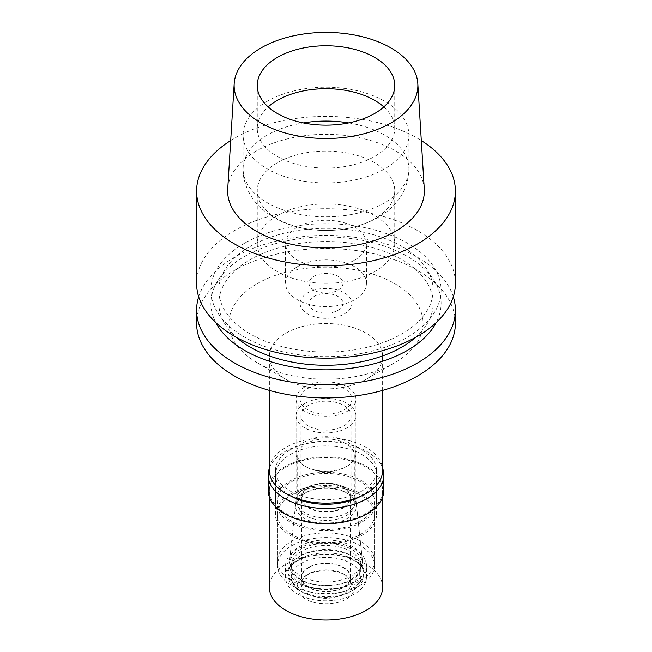 <?xml version="1.0" encoding="UTF-8"?>
<svg xmlns="http://www.w3.org/2000/svg" width="652" height="652" viewBox="0 0 652 652"><rect width="100%" height="100%" fill="white"/><g stroke="black" fill="none" stroke-linecap="round" stroke-linejoin="round"><path stroke-width="0.49" stroke-dasharray="3.26 2.44" d="M383.816 106.928A68.745 39.691 180 0 1 394.745 128.395A68.745 39.691 180 0 1 374.615 156.464A68.745 39.691 180 0 1 299.692 165.07A68.745 39.691 180 0 1 257.255 128.395A68.745 39.691 180 0 1 268.184 106.928M424.289 189.104A98.346 56.781 0 0 0 362.023 138.281A98.346 56.781 0 0 0 256.456 150.962A98.346 56.781 0 0 0 227.711 189.104M230.686 140.579A129.406 74.711 180 0 1 234.492 138.289A129.406 74.711 180 0 1 421.314 140.579M455.406 283.433A129.406 74.711 0 0 0 375.519 214.402A129.406 74.711 0 0 0 234.492 230.604A129.406 74.711 0 0 0 196.594 283.433M244.606 243.18A115.111 66.455 0 0 0 244.606 337.165A115.111 66.455 0 0 0 407.394 337.165A115.111 66.455 0 0 0 407.394 243.18A115.111 66.455 0 0 0 244.606 243.18M250.221 246.423A107.164 61.875 180 0 1 367.011 233.008A107.164 61.875 180 0 1 433.164 290.173A107.164 61.875 180 0 1 401.779 333.922A107.164 61.875 180 0 1 284.989 347.337A107.164 61.875 180 0 1 218.836 290.173A107.164 61.875 180 0 1 250.221 246.423M415.552 337.369A107.164 61.875 0 0 0 433.164 303.376A107.164 61.875 0 0 0 367.011 246.22A107.164 61.875 0 0 0 250.221 259.626A107.164 61.875 0 0 0 218.836 303.376A107.164 61.875 0 0 0 236.448 337.369M215.82 322.618A115.111 66.455 180 0 1 244.606 256.391A115.111 66.455 180 0 1 385.136 246.366A115.111 66.455 180 0 1 436.18 322.618M198.673 296.774A129.406 74.711 180 0 1 234.492 257.287A129.406 74.711 180 0 1 364.598 238.811A129.406 74.711 180 0 1 453.327 296.774M455.406 323.188A129.406 74.711 0 0 0 375.519 254.166A129.406 74.711 0 0 0 234.492 270.36A129.406 74.711 0 0 0 196.594 323.188M257.369 283.571A97.058 56.031 180 0 1 394.631 283.571A97.058 56.031 180 0 1 394.631 362.814L394.631 362.814A97.058 56.031 180 0 1 257.369 362.814A97.058 56.031 180 0 1 257.369 283.571M285.967 333.099A56.618 32.69 180 0 1 347.663 326.008A56.618 32.69 180 0 1 382.618 356.212A56.618 32.69 180 0 1 366.033 379.325L366.033 379.325A56.618 32.69 180 0 1 285.967 379.325A56.618 32.69 180 0 1 269.382 356.212A56.618 32.69 180 0 1 285.967 333.099M394.631 362.814L366.033 379.325L394.631 362.814M382.618 470.451A56.618 32.69 0 0 0 347.663 440.255A56.618 32.69 0 0 0 285.967 447.345A56.618 32.69 0 0 0 269.382 470.451M290.254 449.815A50.546 29.185 180 0 1 345.348 443.49A50.546 29.185 180 0 1 376.546 470.451A50.546 29.185 180 0 1 361.746 491.095A50.546 29.185 180 0 1 306.652 497.419A50.546 29.185 180 0 1 275.454 470.451A50.546 29.185 180 0 1 290.254 449.815M361.746 522.13A50.546 29.185 0 0 0 376.546 501.494A50.546 29.185 0 0 0 345.348 474.526A50.546 29.185 0 0 0 290.254 480.858A50.546 29.185 0 0 0 275.454 501.494A50.546 29.185 0 0 0 306.652 528.454A50.546 29.185 0 0 0 361.746 522.13M291.688 481.681A48.525 28.02 180 0 1 344.574 475.61A48.525 28.02 180 0 1 374.525 501.494A48.525 28.02 180 0 1 360.311 521.307A48.525 28.02 180 0 1 307.426 527.378A48.525 28.02 180 0 1 277.475 501.494A48.525 28.02 180 0 1 291.688 481.681M360.311 580.736A48.525 28.02 0 0 0 374.525 560.924A48.525 28.02 0 0 0 344.574 535.039A48.525 28.02 0 0 0 291.688 541.119A48.525 28.02 0 0 0 277.475 560.924A48.525 28.02 0 0 0 307.426 586.808A48.525 28.02 0 0 0 360.311 580.736M300.262 546.066A36.398 21.011 180 0 1 338.877 541.274A36.398 21.011 180 0 1 362.325 559.628A36.398 21.011 180 0 1 351.738 575.781A36.398 21.011 180 0 1 311.037 580.084A36.398 21.011 180 0 1 289.675 559.628A36.398 21.011 180 0 1 300.262 546.066M304.843 488.324A29.927 17.278 180 0 1 336.587 484.379A29.927 17.278 180 0 1 355.87 499.473A29.927 17.278 180 0 1 355.927 500.54A29.927 17.278 180 0 1 347.157 512.757A29.927 17.278 180 0 1 314.549 516.506A29.927 17.278 180 0 1 296.073 500.54A29.927 17.278 180 0 1 296.13 499.473A29.927 17.278 180 0 1 304.843 488.324M304.843 386.913A29.927 17.278 0 0 0 296.073 399.13A29.927 17.278 0 0 0 314.549 415.096A29.927 17.278 0 0 0 347.157 411.347A29.927 17.278 0 0 0 355.927 399.13A29.927 17.278 0 0 0 337.451 383.172A29.927 17.278 0 0 0 304.843 386.913M307.695 388.568A25.884 14.939 180 0 1 335.902 385.332A25.884 14.939 180 0 1 351.884 399.13A25.884 14.939 180 0 1 344.305 409.7A25.884 14.939 180 0 1 316.098 412.936A25.884 14.939 180 0 1 300.116 399.13A25.884 14.939 180 0 1 307.695 388.568M344.305 313.946A25.884 14.939 0 0 0 351.884 303.376A25.884 14.939 0 0 0 335.902 289.578A25.884 14.939 0 0 0 307.695 292.813A25.884 14.939 0 0 0 300.116 303.376A25.884 14.939 0 0 0 316.098 317.182A25.884 14.939 0 0 0 344.305 313.946M313.987 296.448A16.985 9.804 180 0 1 332.504 294.321A16.985 9.804 180 0 1 342.985 303.376A16.985 9.804 180 0 1 338.013 310.311A16.985 9.804 180 0 1 319.496 312.438A16.985 9.804 180 0 1 309.015 303.376A16.985 9.804 180 0 1 313.987 296.448M338.013 290.173A16.985 9.804 0 0 0 342.985 283.237A16.985 9.804 0 0 0 332.504 274.174A16.985 9.804 0 0 0 313.987 276.301A16.985 9.804 0 0 0 309.015 283.237A16.985 9.804 0 0 0 319.496 292.3A16.985 9.804 0 0 0 338.013 290.173M297.402 266.725A40.44 23.35 180 0 1 341.477 261.664A40.44 23.35 180 0 1 366.44 283.237A40.44 23.35 180 0 1 354.598 299.749A40.44 23.35 180 0 1 310.523 304.81A40.44 23.35 180 0 1 285.56 283.237A40.44 23.35 180 0 1 297.402 266.725M354.598 260.124A40.44 23.35 0 0 0 366.44 243.612A40.44 23.35 0 0 0 341.477 222.047A40.44 23.35 0 0 0 297.402 227.108A40.44 23.35 0 0 0 285.56 243.612A40.44 23.35 0 0 0 310.523 265.185A40.44 23.35 0 0 0 354.598 260.124M277.385 215.551A68.745 39.691 180 0 1 352.308 206.945A68.745 39.691 180 0 1 394.745 243.612A68.745 39.691 180 0 1 374.615 271.68A68.745 39.691 180 0 1 299.692 280.287A68.745 39.691 180 0 1 257.255 243.612A68.745 39.691 180 0 1 277.385 215.551M277.385 162.723A68.745 39.691 0 0 0 257.255 190.783A68.745 39.691 0 0 0 299.692 227.458A68.745 39.691 0 0 0 374.615 218.852A68.745 39.691 0 0 0 394.745 190.783A68.745 39.691 0 0 0 352.308 154.116A68.745 39.691 0 0 0 277.385 162.723M267.377 101.223A82.902 47.865 0 0 0 243.098 135.07A82.902 47.865 0 0 0 294.272 179.292A82.902 47.865 0 0 0 384.623 168.909A82.902 47.865 0 0 0 408.902 135.07A82.902 47.865 0 0 0 357.728 90.848A82.902 47.865 0 0 0 267.377 101.223M308.274 487.297A25.069 14.474 180 0 1 335.593 484.159A25.069 14.474 180 0 1 351.069 497.533A25.069 14.474 180 0 1 343.726 507.769A25.069 14.474 180 0 1 316.407 510.907A25.069 14.474 180 0 1 300.931 497.533A25.069 14.474 180 0 1 308.274 487.297M343.726 425.878A25.069 14.474 0 0 0 351.069 415.642A25.069 14.474 0 0 0 335.593 402.268A25.069 14.474 0 0 0 308.274 405.405A25.069 14.474 0 0 0 300.931 415.642A25.069 14.474 0 0 0 316.407 429.016A25.069 14.474 0 0 0 343.726 425.878M304.843 403.425A29.927 17.278 180 0 1 337.451 399.684A29.927 17.278 180 0 1 355.927 415.642A29.927 17.278 180 0 1 347.157 427.859A29.927 17.278 180 0 1 314.549 431.608A29.927 17.278 180 0 1 296.073 415.642A29.927 17.278 180 0 1 304.843 403.425M347.157 466.164L347.157 466.164A29.927 17.278 0 0 0 355.927 453.947A29.927 17.278 0 0 0 337.451 437.981A29.927 17.278 0 0 0 304.843 441.73A29.927 17.278 0 0 0 296.073 453.947A29.927 17.278 0 0 0 304.843 466.164A29.927 17.278 0 0 0 347.157 466.164L346.016 466.824A28.305 16.341 180 0 1 305.984 466.824A28.305 16.341 180 0 1 297.695 455.267A28.305 16.341 180 0 1 305.984 443.71A28.305 16.341 180 0 1 336.831 440.165A28.305 16.341 180 0 1 354.305 455.267A28.305 16.341 180 0 1 346.016 466.824L347.157 466.164M346.016 515.691A28.305 16.341 0 0 0 354.305 504.135A28.305 16.341 0 0 0 346.016 492.578A28.305 16.341 0 0 0 305.984 492.578L305.984 492.578A28.305 16.341 0 0 0 297.695 504.135A28.305 16.341 0 0 0 315.169 519.236A28.305 16.341 0 0 0 346.016 515.691M346.016 492.578L347.565 493.474A30.505 17.612 180 0 0 304.435 493.474L305.984 492.578L304.435 493.474A30.505 17.612 0 0 0 295.56 504.835A30.505 17.612 0 0 0 313.457 521.983A30.505 17.612 0 0 0 347.565 518.381A30.505 17.612 180 0 0 356.44 504.835L362.716 563.287A36.789 21.239 180 0 1 352.015 579.62A36.789 21.239 0 0 1 310.874 583.964A36.789 21.239 0 0 1 289.284 563.287A36.789 21.239 0 0 1 299.985 549.579A36.789 21.239 180 0 1 339.024 544.738A36.789 21.239 180 0 1 362.716 563.287M347.565 493.474A30.505 17.612 180 0 1 356.44 504.835M350.589 579.75A34.776 20.082 180 0 1 312.691 584.102A34.776 20.082 180 0 1 291.224 565.553A34.776 20.082 180 0 1 301.411 551.347A34.776 20.082 180 0 1 339.309 546.995A34.776 20.082 180 0 1 360.776 565.553A34.776 20.082 180 0 1 350.589 579.75M350.589 583.711A34.776 20.082 0 0 0 360.776 569.514A34.776 20.082 0 0 0 350.589 555.317A34.776 20.082 0 0 0 301.411 555.317L301.411 555.317A34.776 20.082 0 0 0 291.224 569.514A34.776 20.082 0 0 0 312.691 588.063A34.776 20.082 0 0 0 350.589 583.711M301.411 555.317L299.121 556.637A38.012 21.948 180 0 1 352.879 556.637A38.012 21.948 180 0 1 364.012 572.154A38.012 21.948 180 0 1 352.879 587.672A38.012 21.948 180 0 1 311.452 592.432A38.012 21.948 180 0 1 287.988 572.154A38.012 21.948 180 0 1 299.121 556.637L301.411 555.317M352.879 590.313L352.879 590.313A38.012 21.948 0 0 0 364.012 574.795A38.012 21.948 0 0 0 340.548 554.518A38.012 21.948 0 0 0 299.121 559.277A38.012 21.948 0 0 0 287.988 574.795A38.012 21.948 0 0 0 299.121 590.313A38.012 21.948 0 0 0 352.879 590.313L350.589 591.633A34.776 20.082 0 0 0 350.589 563.238A34.776 20.082 0 0 0 301.411 563.238A34.776 20.082 0 0 0 301.411 591.633A34.776 20.082 0 0 0 350.589 591.633L352.879 590.313M308.844 567.533A24.263 14.01 180 0 1 335.283 564.493A24.263 14.01 180 0 1 350.263 577.436A24.263 14.01 180 0 1 343.156 587.338A24.263 14.01 180 0 1 316.717 590.378A24.263 14.01 180 0 1 301.737 577.436A24.263 14.01 180 0 1 308.844 567.533M343.156 507.435A24.263 14.01 0 0 0 350.263 497.533A24.263 14.01 0 0 0 335.283 484.591A24.263 14.01 0 0 0 308.844 487.623A24.263 14.01 0 0 0 301.737 497.533A24.263 14.01 0 0 0 316.717 510.475A24.263 14.01 0 0 0 343.156 507.435M290.254 494.061A50.546 29.185 180 0 1 345.348 487.737A50.546 29.185 180 0 1 376.546 514.697A50.546 29.185 180 0 1 361.746 535.333A50.546 29.185 180 0 1 306.652 541.665A50.546 29.185 180 0 1 275.454 514.697A50.546 29.185 180 0 1 290.254 494.061M360.874 496.205A50.546 29.185 0 0 0 361.746 495.716A50.546 29.185 0 0 0 376.546 475.08A50.546 29.185 0 0 0 345.348 448.111A50.546 29.185 0 0 0 290.254 454.444A50.546 29.185 0 0 0 275.454 475.08A50.546 29.185 0 0 0 291.126 496.205M269.382 468.275A57.832 33.391 180 0 1 285.111 451.469A57.832 33.391 180 0 1 342.544 443.083A57.832 33.391 180 0 1 382.618 468.275M383.832 490.263A57.832 33.391 0 0 0 348.127 459.424A57.832 33.391 0 0 0 285.111 466.661A57.832 33.391 0 0 0 268.168 490.263M285.967 467.15A56.618 32.69 180 0 1 347.663 460.067A56.618 32.69 180 0 1 382.618 490.263A56.618 32.69 180 0 1 366.033 513.377A56.618 32.69 180 0 1 304.337 520.467A56.618 32.69 180 0 1 269.382 490.263A56.618 32.69 180 0 1 285.967 467.15M382.618 587.338A56.618 32.69 0 0 0 347.663 557.142A56.618 32.69 0 0 0 285.967 564.233A56.618 32.69 0 0 0 269.382 587.338M305.698 575.618A28.712 16.577 180 0 1 346.302 575.618A28.712 16.577 180 0 1 346.302 599.066A28.712 16.577 180 0 1 305.698 599.066A28.712 16.577 180 0 1 305.698 575.618L308.559 573.972A24.67 14.238 180 0 1 343.441 573.972A24.67 14.238 180 0 1 350.67 584.037A24.67 14.238 180 0 1 343.441 594.111A24.67 14.238 180 0 1 316.562 597.199A24.67 14.238 180 0 1 301.33 584.037A24.67 14.238 180 0 1 308.559 573.972L305.698 575.618M308.559 567.362A24.67 14.238 0 0 0 301.33 577.436A24.67 14.238 0 0 0 316.562 590.59A24.67 14.238 0 0 0 343.441 587.509A24.67 14.238 0 0 0 350.67 577.436A24.67 14.238 0 0 0 335.438 564.282A24.67 14.238 0 0 0 308.559 567.362M297.402 560.924A40.44 23.35 180 0 1 341.477 555.863A40.44 23.35 180 0 1 366.44 577.436A40.44 23.35 180 0 1 354.598 593.948A40.44 23.35 180 0 1 310.523 599.009A40.44 23.35 180 0 1 285.56 577.436A40.44 23.35 180 0 1 297.402 560.924M354.598 582.057A40.44 23.35 0 0 0 366.44 565.553A40.44 23.35 0 0 0 341.477 543.98A40.44 23.35 0 0 0 297.402 549.041A40.44 23.35 0 0 0 285.56 565.553A40.44 23.35 0 0 0 310.523 587.118A40.44 23.35 0 0 0 354.598 582.057M291.688 545.74A48.525 28.02 180 0 1 344.574 539.669A48.525 28.02 180 0 1 374.525 565.553A48.525 28.02 180 0 1 360.311 585.357A48.525 28.02 180 0 1 307.426 591.437A48.525 28.02 180 0 1 277.475 565.553A48.525 28.02 180 0 1 291.688 545.74M360.311 534.51A48.525 28.02 0 0 0 374.525 514.697A48.525 28.02 0 0 0 344.574 488.813A48.525 28.02 0 0 0 291.688 494.892A48.525 28.02 0 0 0 277.475 514.697A48.525 28.02 0 0 0 307.426 540.581A48.525 28.02 0 0 0 360.311 534.51M348.714 122.918A82.902 47.865 180 0 1 408.902 168.95A82.902 47.865 180 0 1 384.623 202.788A82.902 47.865 180 0 1 294.272 213.163A82.902 47.865 180 0 1 243.098 168.95A82.902 47.865 180 0 1 267.377 135.103A82.902 47.865 180 0 1 303.286 122.918M394.745 128.395L394.745 85.453M257.255 128.395L257.255 85.453M433.164 303.376L433.164 290.173M218.836 303.376L218.836 290.173M285.967 379.325L257.369 362.814M269.382 390.377L269.382 356.212M382.618 390.377L382.618 356.212M376.546 501.494L376.546 470.451M275.454 501.494L275.454 470.451M374.525 560.924L374.525 501.494M277.475 560.924L277.475 501.494M355.87 499.473L362.325 559.628M296.13 499.473L289.675 559.628M296.073 500.54L296.073 399.13M355.927 500.54L355.927 399.13M351.884 399.13L351.884 303.376M300.116 399.13L300.116 303.376M342.985 303.376L342.985 283.237M309.015 303.376L309.015 283.237M366.44 283.237L366.44 243.612M285.56 283.237L285.56 243.612M394.745 243.612L394.745 190.783M257.255 243.612L257.255 190.783M243.098 135.07L243.098 168.95C242.544 184.557 252.446 200.824 261.175 208.167C271.884 217.727 284.883 224.207 300.164 227.613C328.274 233.563 354.199 230.221 377.915 217.597C386.123 212.927 392.985 206.945 398.502 199.642C405.259 190.539 408.731 180.311 408.902 168.95L408.902 135.07M351.069 497.533L351.069 415.642M300.931 497.533L300.931 415.642M355.927 453.947L355.927 415.642M296.073 453.947L296.073 415.642M305.984 466.824L304.843 466.164M354.305 504.135L354.305 455.267M297.695 504.135L297.695 455.267M295.56 504.835L289.284 563.287M360.776 569.514L360.776 565.553M291.224 569.514L291.224 565.553M350.589 555.317L352.879 556.637M364.012 574.795L364.012 572.154M287.988 574.795L287.988 572.154M301.411 591.633L299.121 590.313M350.263 577.436L350.263 497.533M301.737 577.436L301.737 497.533M376.546 514.697L376.546 475.08M275.454 514.697L275.454 475.08M382.618 497.068L382.618 490.263M269.382 497.068L269.382 490.263M343.441 573.972L346.302 575.618M301.33 584.037L301.33 577.436M350.67 584.037L350.67 577.436M366.44 577.436L366.44 565.553M285.56 577.436L285.56 565.553M374.525 565.553L374.525 514.697M277.475 565.553L277.475 514.697"/><path stroke-width="0.98" d="M268.184 106.928A68.745 39.691 180 0 1 277.385 100.335A68.745 39.691 180 0 1 383.816 106.928M374.615 113.521A68.745 39.691 0 0 0 394.745 85.453A68.745 39.691 0 0 0 352.308 48.786A68.745 39.691 0 0 0 277.385 57.392A68.745 39.691 0 0 0 257.255 85.453A68.745 39.691 0 0 0 299.692 122.128A68.745 39.691 0 0 0 374.615 113.521M261.028 47.946A91.875 53.048 180 0 1 359.651 36.096A91.875 53.048 180 0 1 417.818 83.578A91.875 53.048 180 0 1 390.972 122.967A91.875 53.048 180 0 1 289.341 134.092A91.875 53.048 180 0 1 234.182 83.578A91.875 53.048 180 0 1 261.028 47.946M234.182 83.578L227.711 189.104A98.346 56.781 0 0 0 286.766 243.18A98.346 56.781 0 0 0 395.544 231.264A98.346 56.781 0 0 0 424.289 189.104L417.818 83.578M421.314 140.579A129.406 74.711 180 0 1 455.406 191.117A129.406 74.711 180 0 1 417.508 243.946A129.406 74.711 180 0 1 276.481 260.14A129.406 74.711 180 0 1 196.594 191.117A129.406 74.711 180 0 1 230.686 140.579M196.594 191.117L196.594 283.433A129.406 74.711 0 0 0 276.481 352.455A129.406 74.711 0 0 0 417.508 336.261A129.406 74.711 0 0 0 455.406 283.433L455.406 191.117M236.448 337.369A107.164 61.875 0 0 0 401.779 347.125A107.164 61.875 0 0 0 415.552 337.369M436.18 322.618A115.111 66.455 180 0 1 407.394 350.368A115.111 66.455 180 0 1 215.82 322.618M453.327 296.774A129.406 74.711 180 0 1 455.406 310.124A129.406 74.711 180 0 1 417.508 362.952A129.406 74.711 180 0 1 276.481 379.146A129.406 74.711 180 0 1 196.594 310.124A129.406 74.711 180 0 1 198.673 296.774M196.594 310.124L196.594 323.188A129.406 74.711 0 0 0 276.481 392.219A129.406 74.711 0 0 0 417.508 376.017A129.406 74.711 0 0 0 455.406 323.188L455.406 310.124M269.382 390.377L269.382 470.451A56.618 32.69 0 0 0 304.337 500.654A56.618 32.69 0 0 0 366.033 493.564A56.618 32.69 0 0 0 382.618 470.451L382.618 390.377M291.126 496.205A50.546 29.185 0 0 0 360.874 496.205M382.618 468.275A57.832 33.391 180 0 1 383.832 475.08A57.832 33.391 180 0 1 366.889 498.682A57.832 33.391 180 0 1 303.873 505.919A57.832 33.391 180 0 1 268.168 475.08A57.832 33.391 180 0 1 269.382 468.275M268.168 475.08L268.168 490.263A57.832 33.391 0 0 0 303.873 521.111A57.832 33.391 0 0 0 366.889 513.874A57.832 33.391 0 0 0 383.832 490.263L383.832 475.08M269.382 497.068L269.382 587.338A56.618 32.69 0 0 0 304.337 617.542A56.618 32.69 0 0 0 366.033 610.451A56.618 32.69 0 0 0 382.618 587.338L382.618 497.068M303.286 122.918A82.902 47.865 180 0 1 348.714 122.918"/></g></svg>
